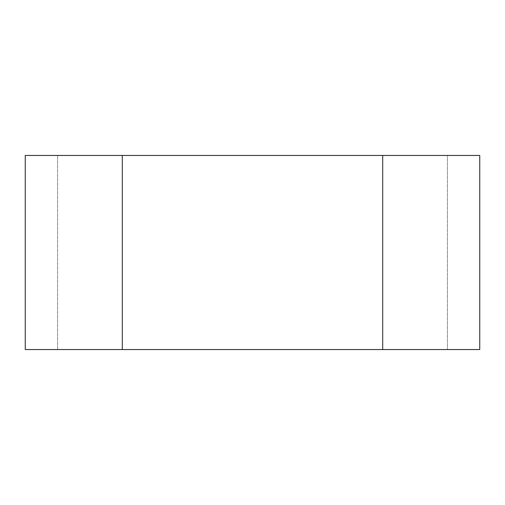 <?xml version="1.0" encoding="UTF-8"?>
<svg xmlns="http://www.w3.org/2000/svg" width="505" height="505" viewBox="0 0 505 505"><rect width="100%" height="100%" fill="white"/><g stroke="black" fill="none" stroke-linecap="round" stroke-linejoin="round"><path stroke-width="0.38" stroke-dasharray="2.52 1.89" d="M382.702 155.452L479.75 155.452L479.75 349.548L25.25 349.548L25.25 155.452L447.398 155.452L447.398 349.548L447.398 155.452L122.298 155.452L122.298 349.548L382.702 349.548L382.702 155.452L122.298 155.452L122.298 349.548L57.602 349.548L382.702 349.548L382.702 155.452L382.702 349.548M57.602 349.548L57.602 155.452L57.602 349.548M122.298 349.548L122.298 155.452"/><path stroke-width="0.76" d="M382.702 349.548L479.75 349.548L479.75 155.452L382.702 155.452L382.702 349.548L122.298 349.548L122.298 155.452L25.25 155.452L25.25 349.548L122.298 349.548M122.298 155.452L382.702 155.452"/></g></svg>
